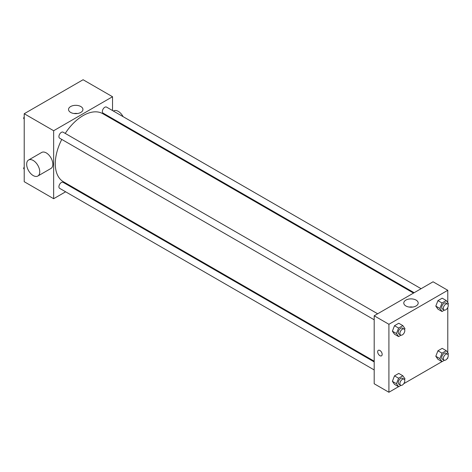 <?xml version="1.0" encoding="UTF-8"?>
<svg xmlns="http://www.w3.org/2000/svg" width="472" height="472" viewBox="0 0 472 472"><rect width="100%" height="100%" fill="white"/><g stroke="black" fill="none" stroke-linecap="round" stroke-linejoin="round"><path stroke-width="0.71" d="M65.626 191.797L53.655 198.706L24.219 181.708L24.219 113.728L83.09 79.739L112.531 96.73L112.531 110.554M73.213 187.413L72.564 187.791M61.773 139.417A39.318 22.697 120 0 0 55.289 163.772A39.318 22.697 120 0 0 63.431 181.767L374.19 361.18M413.507 293.082L102.748 113.669A39.318 22.697 120 0 0 65.242 133.411M112.531 118.566L112.531 119.316M53.655 198.706L53.655 130.726L112.531 96.73M421.095 288.705L106.542 107.097A3.469 2 120 0 0 103.87 108.029A3.469 2 120 0 0 102.359 111.522A3.469 2 120 0 0 103.073 113.109L414.156 292.711M374.19 361.93L63.106 182.334A3.469 2 120 0 0 60.434 183.26A3.469 2 120 0 0 58.923 186.753A3.469 2 120 0 0 59.637 188.34L374.19 369.942M374.19 319.786L59.637 138.184A3.469 2 -60 0 1 59.637 134.178A3.469 2 -60 0 1 63.106 132.178L377.659 313.78M53.655 130.726L24.219 113.728M70.641 112.419A7.204 4.159 180 0 1 68.534 109.48A7.204 4.159 180 0 1 75.732 105.321A7.204 4.159 180 0 1 82.936 109.48A7.204 4.159 180 0 1 78.488 113.321A7.204 4.159 180 0 1 70.641 112.419M28.585 160.008L41.672 152.456A9.251 5.34 60 0 1 48.799 154.934A9.251 5.34 60 0 1 52.834 164.244A9.251 5.34 60 0 1 50.923 168.48L37.837 176.032A9.251 5.34 60 0 1 28.585 170.687A9.251 5.34 60 0 1 28.585 160.008A9.251 5.34 60 0 1 35.719 162.486A9.251 5.34 60 0 1 39.754 171.796A9.251 5.34 60 0 1 37.837 176.032M123.959 125.912A9.251 5.34 -120 0 0 124.278 125.345M123.109 116.661A9.251 5.34 -120 0 0 113.628 110.908L113.386 111.05M73.986 113.516A7.204 4.159 180 0 1 77.479 113.516M398.539 386.698L388.91 392.262L374.19 383.766L374.19 315.78L433.066 281.79L447.781 290.292L447.781 302.688M447.781 357.617L447.781 358.272L447.214 358.602M441.975 361.623L403.778 383.677M437.939 309.136L435.815 306.11L437.939 300.635L442.187 298.186L437.939 300.635L435.815 306.11L437.939 309.136L442.028 311.496L439.904 308.476L442.028 303L446.276 300.546L448.4 303.567L448.028 304.523M394.503 384.367L392.379 381.346L394.503 375.871L398.751 373.417L394.503 375.871L392.379 381.346L394.503 384.367L398.592 386.727L396.468 383.707L398.592 378.231L402.84 375.777L404.964 378.798L404.592 379.753M447.781 307.461L447.781 352.844M388.91 392.262L388.91 324.282L447.781 290.292M437.939 359.292L435.815 356.266L437.939 350.79L442.187 348.342L437.939 350.79L435.815 356.266L437.939 359.292L442.028 361.652L439.904 358.626L442.028 353.15L446.276 350.702L448.4 353.723L448.028 354.678M394.503 334.211L392.379 331.191L394.503 325.715L398.751 323.261L394.503 325.715L392.379 331.191L394.503 334.211L398.592 336.571L396.468 333.551L398.592 328.075L402.84 325.621L404.964 328.642L404.592 329.598M388.91 324.282L374.19 315.78M405.896 305.974A7.204 4.159 180 0 1 403.784 303.036A7.204 4.159 180 0 1 410.988 298.876A7.204 4.159 180 0 1 418.186 303.036A7.204 4.159 180 0 1 413.743 306.877A7.204 4.159 180 0 1 405.896 305.974M382.161 354.378A3.18 1.835 60 0 1 381.506 355.835A3.18 1.835 60 0 1 378.326 353.994A3.18 1.835 60 0 1 378.326 350.324A3.18 1.835 60 0 1 380.774 351.174A3.18 1.835 60 0 1 382.161 354.378M381.506 355.829A3.18 1.835 60 0 1 378.326 353.994A3.18 1.835 60 0 1 378.326 350.324M409.242 307.071A7.204 4.159 180 0 1 412.729 307.071M400.993 335.185L398.592 336.571M404.085 329.037L402.451 328.093A3.469 2 120 0 0 399.778 329.019A3.469 2 120 0 0 398.262 332.512A3.469 2 120 0 0 398.982 334.099L400.616 335.043A3.469 2 120 0 0 404.085 333.043A3.469 2 120 0 0 404.085 329.037A3.469 2 120 0 0 401.412 329.969A3.469 2 120 0 0 399.896 333.456A3.469 2 120 0 0 400.616 335.043M396.468 333.551L392.379 331.191M398.592 328.075L394.503 325.715M402.84 325.621L398.751 323.261M444.429 310.11L442.028 311.496M447.521 303.962L445.887 303.018A3.469 2 120 0 0 443.214 303.944A3.469 2 120 0 0 441.698 307.437A3.469 2 120 0 0 442.417 309.024L444.052 309.968A3.469 2 120 0 0 447.521 307.968A3.469 2 120 0 0 447.521 303.962A3.469 2 120 0 0 444.848 304.888A3.469 2 120 0 0 443.332 308.381A3.469 2 120 0 0 444.052 309.968M439.904 308.476L435.815 306.11M442.028 303L437.939 300.635M446.276 300.546L442.187 298.186M400.993 385.341L398.592 386.727M404.085 379.193L402.451 378.249A3.469 2 120 0 0 399.778 379.175A3.469 2 120 0 0 398.262 382.668A3.469 2 120 0 0 398.982 384.255L400.616 385.199A3.469 2 120 0 0 404.085 383.199A3.469 2 120 0 0 404.085 379.193A3.469 2 120 0 0 401.412 380.119A3.469 2 120 0 0 399.896 383.612A3.469 2 120 0 0 400.616 385.199M396.468 383.707L392.379 381.346M398.592 378.231L394.503 375.871M402.84 375.777L398.751 373.417M444.429 360.266L442.028 361.652M447.521 354.118L445.887 353.168A3.469 2 120 0 0 443.214 354.1A3.469 2 120 0 0 441.698 357.593A3.469 2 120 0 0 442.417 359.18L444.052 360.124A3.469 2 120 0 0 447.521 358.118A3.469 2 120 0 0 447.521 354.118A3.469 2 120 0 0 444.848 355.044A3.469 2 120 0 0 443.332 358.537A3.469 2 120 0 0 444.052 360.124M439.904 358.626L435.815 356.266M442.028 353.15L437.939 350.79M446.276 350.702L442.187 348.342M24.219 119.156L23.6 118.277L24.219 116.684M25.694 112.873L30.025 110.377M24.219 118.637L23.6 118.277M69.13 87.798L73.461 85.302M24.219 169.312L23.6 168.433L24.219 166.84M24.219 168.787L23.6 168.433"/></g></svg>
